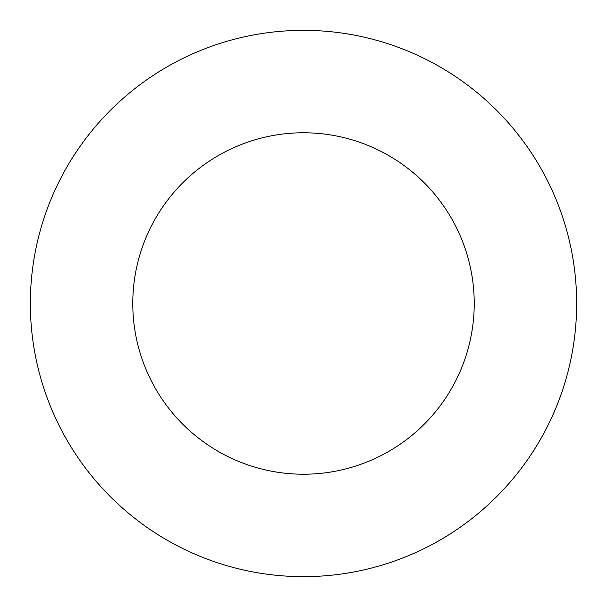 <?xml version="1.0" encoding="UTF-8"?>
<svg xmlns="http://www.w3.org/2000/svg" width="607" height="607" viewBox="0 0 607 607"><rect width="100%" height="100%" fill="white"/><g stroke="black" fill="none" stroke-linecap="round" stroke-linejoin="round"><path stroke-width="0.46" stroke-dasharray="3.04 2.28" d="M132.781 303.5A170.719 170.719 0 0 0 388.859 451.35A170.719 170.719 0 0 0 388.859 155.65A170.719 170.719 0 0 0 132.781 303.5M474.219 303.5A170.719 170.719 0 0 1 218.141 451.35A170.719 170.719 0 0 1 218.141 155.65A170.719 170.719 0 0 1 474.219 303.5A170.719 170.719 0 0 0 218.141 155.65A170.719 170.719 0 0 0 218.141 451.35A170.719 170.719 0 0 0 474.219 303.5M30.35 303.5A273.15 273.15 0 0 1 440.075 66.945A273.15 273.15 0 0 1 440.075 540.055A273.15 273.15 0 0 1 30.35 303.5"/><path stroke-width="0.91" d="M132.781 303.5A170.719 170.719 0 0 1 388.859 155.65A170.719 170.719 0 0 1 388.859 451.35A170.719 170.719 0 0 1 132.781 303.5M30.35 303.5A273.15 273.15 0 0 0 440.075 540.055A273.15 273.15 0 0 0 440.075 66.945A273.15 273.15 0 0 0 30.35 303.5"/></g></svg>
